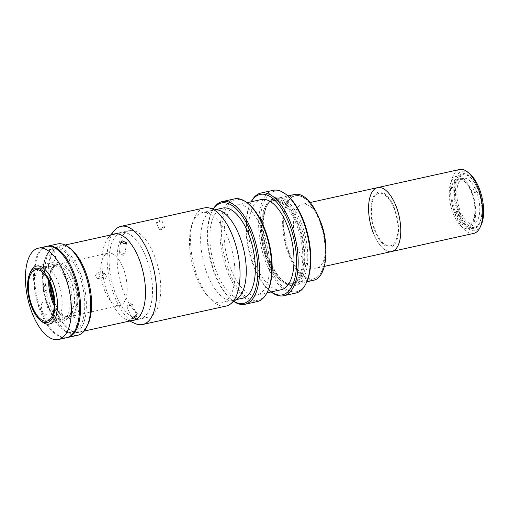 <?xml version="1.0" encoding="UTF-8"?>
<svg xmlns="http://www.w3.org/2000/svg" width="509" height="509" viewBox="0 0 509 509"><rect width="100%" height="100%" fill="white"/><g stroke="black" fill="none" stroke-linecap="round" stroke-linejoin="round"><path stroke-width="0.38" stroke-dasharray="2.54 1.91" d="M454.327 180.638A24.547 11.109 77.5 0 1 471.391 191.569A24.547 11.109 77.5 0 1 471.868 223.833A24.547 11.109 77.5 0 1 454.804 212.902A24.547 11.109 77.5 0 1 454.327 180.638M459.608 169.491A32.729 14.812 -102.5 0 0 455.606 215.67A32.729 14.812 -102.5 0 0 473.726 233.402M481.17 225.061A30.387 13.756 77.5 0 1 458.437 214.206A30.387 13.756 77.5 0 1 455.046 180.186A30.387 13.756 77.5 0 1 469.871 173.925M453.404 214.054A26.882 12.165 -102.5 0 0 468.286 228.617A26.882 12.165 -102.5 0 0 471.576 190.69A26.882 12.165 -102.5 0 0 456.688 176.12A26.882 12.165 -102.5 0 0 453.404 214.054M459.621 212.679A26.882 12.165 -102.5 0 0 474.503 227.249A26.882 12.165 -102.5 0 0 477.786 189.316A26.882 12.165 -102.5 0 0 462.904 174.746A26.882 12.165 -102.5 0 0 459.621 212.679M373.625 233.784A32.729 14.812 -102.5 0 0 391.739 251.516A32.729 14.812 -102.5 0 1 371.71 228.414A32.729 14.812 -102.5 0 1 372.989 190.767A32.729 14.812 -102.5 0 1 377.621 187.605M393.762 207.876A26.882 12.165 -102.5 0 0 375.076 195.908A26.882 12.165 -102.5 0 0 375.597 231.245A26.882 12.165 -102.5 0 0 394.284 243.213A26.882 12.165 -102.5 0 0 393.762 207.876M319.862 274.675A42.546 19.253 -102.5 0 0 325.563 253.393A42.546 19.253 -102.5 0 0 316.814 213.786A42.546 19.253 -102.5 0 0 295.481 195.698A42.546 19.253 -102.5 0 0 289.462 199.808A42.546 19.253 -102.5 0 0 287.801 248.748A42.546 19.253 -102.5 0 0 313.837 278.786A42.546 19.253 -102.5 0 0 319.862 274.675M297.065 279.708A42.546 19.253 -102.5 0 0 298.726 230.768A42.546 19.253 -102.5 0 0 272.684 200.731A42.546 19.253 -102.5 0 0 266.665 204.841A42.546 19.253 -102.5 0 0 265.004 253.781A42.546 19.253 -102.5 0 0 291.04 283.818A42.546 19.253 -102.5 0 0 297.065 279.708M319.607 219.5A32.729 14.812 -102.5 0 0 318.946 218.107A32.729 14.812 -102.5 0 0 302.537 204.192A32.729 14.812 -102.5 0 0 297.905 207.354A32.729 14.812 -102.5 0 0 296.626 245.001A32.729 14.812 -102.5 0 0 316.655 268.103A32.729 14.812 -102.5 0 0 321.287 264.947A32.729 14.812 -102.5 0 0 325.677 248.577A32.729 14.812 -102.5 0 0 325.69 247.03M394.704 244.244A28.052 12.693 -102.5 0 0 394.163 207.373A28.052 12.693 -102.5 0 0 374.662 194.877A28.052 12.693 -102.5 0 0 375.203 231.748A28.052 12.693 -102.5 0 0 394.704 244.244M457.566 209.587L459.602 209.135L458.017 211.178L455.981 211.629L457.566 209.587A23.376 10.581 77.5 0 0 459.239 213.704L461.269 213.252A23.376 10.581 -102.5 0 0 473.338 223.915A23.376 10.581 -102.5 0 0 476.647 221.657A23.376 10.581 -102.5 0 0 476.99 193.038L478.575 190.996L476.545 191.448A28.052 12.693 -102.5 0 0 474.872 187.331L476.908 186.879L475.323 188.922L473.287 189.373A23.376 10.581 77.5 0 1 474.954 193.484L476.99 193.038M455.059 181.598A23.376 10.581 -102.5 0 0 454.149 208.486A23.376 10.581 -102.5 0 0 468.452 224.991A23.376 10.581 -102.5 0 0 471.76 222.732A23.376 10.581 -102.5 0 0 472.676 195.844A23.376 10.581 -102.5 0 0 458.367 179.34A23.376 10.581 -102.5 0 0 455.059 181.598M475.323 188.922A23.376 10.581 -102.5 0 0 463.254 178.258A23.376 10.581 -102.5 0 0 459.945 180.517A23.376 10.581 -102.5 0 0 459.602 209.135M474.954 193.484L476.545 191.448M473.287 189.373L474.872 187.331M476.908 186.879A28.052 12.693 -102.5 0 0 458.272 176.407A28.052 12.693 -102.5 0 0 458.017 211.178M455.981 211.629A28.052 12.693 -102.5 0 0 457.648 215.74L459.239 213.704M457.648 215.74L459.684 215.294L461.269 213.252M459.684 215.294A28.052 12.693 -102.5 0 0 478.32 225.767A28.052 12.693 -102.5 0 0 478.575 190.996M294.775 194.419A43.946 19.889 -102.5 0 0 289.405 256.428A43.946 19.889 -102.5 0 0 313.735 280.243M297.937 222.91A43.946 19.889 -102.5 0 0 273.607 199.095A43.946 19.889 -102.5 0 0 268.237 261.104A43.946 19.889 -102.5 0 0 292.567 284.919A43.946 19.889 -102.5 0 0 297.937 222.91M268.707 260.493A42.546 19.253 -102.5 0 0 292.261 283.551A42.546 19.253 -102.5 0 0 297.46 223.521A42.546 19.253 -102.5 0 0 273.906 200.463A42.546 19.253 -102.5 0 0 268.707 260.493M289.875 255.817A42.546 19.253 -102.5 0 0 313.429 278.875A42.546 19.253 -102.5 0 0 318.628 218.838A42.546 19.253 -102.5 0 0 295.074 195.787A42.546 19.253 -102.5 0 0 289.875 255.817M98.307 278.41L97.505 278.442L95.278 275.655L97.486 272.684L98.288 272.652L100.432 275.426L98.307 278.41M103.951 273.556L101.724 276.521L103.97 279.314L104.771 279.282L106.877 276.304L104.746 273.524L103.951 273.556M79.569 271.112A44.067 19.94 77.5 0 1 74.187 333.287A44.067 19.94 77.5 0 1 49.787 309.408A44.067 19.94 77.5 0 1 55.176 247.234A44.067 19.94 77.5 0 1 79.569 271.112M145.72 256.498A44.067 19.94 77.5 0 1 140.338 318.672A44.067 19.94 77.5 0 1 115.944 294.794A44.067 19.94 77.5 0 1 121.327 232.619A44.067 19.94 77.5 0 1 145.72 256.498M123.464 255.244L119.182 253.164L120.671 252.057L124.972 253.978L123.464 255.244M128.44 306.227L126.76 306.151L130.412 303.688L132.175 303.956L128.44 306.227M104.854 291.059A26.882 12.165 77.5 0 1 108.137 253.126A26.882 12.165 77.5 0 1 123.025 267.696A26.882 12.165 77.5 0 1 119.736 305.629A26.882 12.165 77.5 0 1 104.854 291.059M50.588 285.097A26.882 12.165 77.5 0 1 57.861 264.235A26.882 12.165 77.5 0 1 72.749 278.805A26.882 12.165 77.5 0 1 69.459 316.732A26.882 12.165 77.5 0 1 54.578 302.168A26.882 12.165 77.5 0 1 54.075 300.876M49.169 309.128A42.896 19.412 -102.5 0 0 78.99 328.229A42.896 19.412 -102.5 0 0 78.157 271.844A42.896 19.412 -102.5 0 0 48.336 252.744A42.896 19.412 -102.5 0 0 49.169 309.128M44.773 289.341A2.92 1.323 -102.5 0 0 46.803 290.639A2.92 1.323 -102.5 0 0 46.745 286.802A2.92 1.323 -102.5 0 0 44.716 285.498A2.92 1.323 -102.5 0 0 44.773 289.341M67.003 260.748A2.92 1.323 -102.5 0 0 69.039 262.046A2.92 1.323 -102.5 0 0 68.982 258.209A2.92 1.323 -102.5 0 0 66.946 256.905A2.92 1.323 -102.5 0 0 67.003 260.748M76.248 325.175A2.92 1.323 -102.5 0 0 78.278 326.479A2.92 1.323 -102.5 0 0 78.221 322.636A2.92 1.323 -102.5 0 0 76.191 321.338A2.92 1.323 -102.5 0 0 76.248 325.175M213.5 208.913A51.428 23.274 -102.5 0 0 211.509 212.438A51.428 23.274 -102.5 0 0 215.224 275.509A51.428 23.274 -102.5 0 0 230.628 298.974A51.428 23.274 -102.5 0 0 233.917 301.334M233.777 301.449A52.599 23.802 77.5 0 1 231.601 299.795A52.599 23.802 77.5 0 1 215.848 275.789A52.599 23.802 77.5 0 1 212.049 211.286A52.599 23.802 77.5 0 1 213.328 208.875M234.49 198.879A52.599 23.802 -102.5 0 0 228.064 273.091A52.599 23.802 -102.5 0 0 257.185 301.595M267.95 290.734A51.428 23.274 77.5 0 1 229.476 272.36A51.428 23.274 77.5 0 1 223.737 214.792A51.428 23.274 77.5 0 1 248.831 204.192M261.321 199.534A46.166 20.894 -102.5 0 0 255.677 264.68A46.166 20.894 -102.5 0 0 281.242 289.697M231.251 270.075A46.166 20.894 -102.5 0 0 256.816 295.093A46.166 20.894 -102.5 0 0 262.453 229.947A46.166 20.894 -102.5 0 0 236.895 204.93A46.166 20.894 -102.5 0 0 231.251 270.075M251.306 201.749A51.428 23.274 -102.5 0 0 250.186 203.893A51.428 23.274 -102.5 0 0 253.902 266.964A51.428 23.274 -102.5 0 0 269.306 290.435A51.428 23.274 -102.5 0 0 271.227 291.911M271.119 291.931A52.599 23.802 77.5 0 1 270.279 291.25A52.599 23.802 77.5 0 1 254.525 267.244A52.599 23.802 77.5 0 1 250.721 202.741A52.599 23.802 77.5 0 1 251.204 201.768M273.161 190.334A52.599 23.802 -102.5 0 0 266.735 264.546A52.599 23.802 -102.5 0 0 295.856 293.05M306.622 282.19A51.428 23.274 77.5 0 1 268.148 263.815A51.428 23.274 77.5 0 1 262.415 206.247A51.428 23.274 77.5 0 1 287.502 195.647M300.813 221.809A45.231 20.475 -102.5 0 0 266.977 205.649A45.231 20.475 -102.5 0 0 270.241 261.123A45.231 20.475 -102.5 0 0 283.793 281.763A45.231 20.475 -102.5 0 0 305.858 272.442A45.231 20.475 -102.5 0 0 300.813 221.809M269.617 260.843A44.067 19.94 77.5 0 1 266.436 206.8A44.067 19.94 77.5 0 1 299.4 222.541A44.067 19.94 77.5 0 1 304.312 271.87A44.067 19.94 77.5 0 1 282.819 280.949A44.067 19.94 77.5 0 1 269.617 260.843M222.643 208.079A46.166 20.894 -102.5 0 0 217.006 273.225A46.166 20.894 -102.5 0 0 242.564 298.242M196.652 277.717A46.166 20.894 -102.5 0 0 222.21 302.74A46.166 20.894 -102.5 0 0 227.854 237.595A46.166 20.894 -102.5 0 0 202.289 212.577A46.166 20.894 -102.5 0 0 196.652 277.717M158.019 222.586L156.276 222.357L159.991 220.041L161.69 220.155L158.019 222.586M162.925 227.256L159.196 229.559L160.946 229.794L164.611 227.358L162.925 227.256M134.923 323.444A50.257 22.746 77.5 0 1 114.869 297.262A50.257 22.746 77.5 0 1 114.404 230.571M226.149 306.055A50.257 22.746 77.5 0 1 198.319 278.824A50.257 22.746 77.5 0 1 204.459 207.907M131.207 320.689A44.296 20.048 77.5 0 1 126.417 319.544A44.296 20.048 77.5 0 1 108.741 296.467A44.296 20.048 77.5 0 1 108.334 237.69A44.296 20.048 77.5 0 1 112.196 234.636M153.941 254.595A44.296 20.048 77.5 0 1 148.533 317.101A44.296 20.048 77.5 0 1 124.005 293.095A44.296 20.048 77.5 0 1 129.42 230.59A44.296 20.048 77.5 0 1 153.941 254.595M237.525 298.541A46.402 21.003 77.5 0 1 207.767 275.35A46.402 21.003 77.5 0 1 201.379 229.037A46.402 21.003 77.5 0 1 217.947 209.931M41.757 321.523A29.687 13.438 77.5 0 1 30.725 271.564M68.161 317.953A29.687 13.438 77.5 0 1 63.962 320.823A29.687 13.438 77.5 0 1 45.791 299.865A29.687 13.438 77.5 0 1 46.949 265.711A29.687 13.438 77.5 0 1 51.148 262.848A29.687 13.438 77.5 0 1 69.319 283.806A29.687 13.438 77.5 0 1 68.161 317.953M48.711 280.783A26.296 11.904 77.5 0 1 50.843 270.114A26.296 11.904 77.5 0 1 52.23 267.798A26.296 11.904 77.5 0 1 55.952 265.253A26.296 11.904 77.5 0 1 72.049 283.825A26.296 11.904 77.5 0 1 71.025 314.072A26.296 11.904 77.5 0 1 67.303 316.611A26.296 11.904 77.5 0 1 60.616 314.365A26.296 11.904 77.5 0 1 54.189 305.585M54.196 303.434A28.638 12.96 -102.5 0 0 62.562 315.994A28.638 12.96 -102.5 0 0 73.894 315.682A28.638 12.96 -102.5 0 0 73.341 278.041A28.638 12.96 -102.5 0 0 53.432 265.291A28.638 12.96 -102.5 0 0 51.918 267.81A28.638 12.96 -102.5 0 0 49.621 282.724M67.131 337.582A46.752 21.162 77.5 0 1 38.862 303.937A46.752 21.162 77.5 0 1 40.854 250.695A46.752 21.162 77.5 0 1 46.962 246.305M57.644 243.932A46.752 21.162 -102.5 0 0 51.027 248.449A46.752 21.162 -102.5 0 0 49.208 302.231A46.752 21.162 -102.5 0 0 77.82 335.24M87.987 324.303A44.417 20.099 77.5 0 1 85.639 328.216A44.417 20.099 77.5 0 1 54.762 308.435A44.417 20.099 77.5 0 1 53.897 250.059A44.417 20.099 77.5 0 1 71.476 249.563M85.512 327.904A44.067 19.94 77.5 0 1 54.877 308.282A44.067 19.94 77.5 0 1 54.024 250.364A44.067 19.94 77.5 0 1 84.659 269.986A44.067 19.94 77.5 0 1 85.512 327.904M49.837 248.774A6.662 3.016 -102.5 0 0 49.971 257.529A6.662 3.016 -102.5 0 0 54.603 260.493A6.662 3.016 -102.5 0 0 54.469 251.739A6.662 3.016 -102.5 0 0 49.837 248.774M73.347 306.666A6.662 3.016 -102.5 0 0 73.474 315.421A6.662 3.016 -102.5 0 0 78.106 318.386A6.662 3.016 -102.5 0 0 77.979 309.631A6.662 3.016 -102.5 0 0 73.347 306.666M42.336 302.48A6.662 3.016 -102.5 0 0 42.47 311.234A6.662 3.016 -102.5 0 0 47.102 314.206A6.662 3.016 -102.5 0 0 46.968 305.445A6.662 3.016 -102.5 0 0 42.336 302.48M66.622 337.709A46.752 21.162 77.5 0 1 43.939 319.321A46.752 21.162 77.5 0 1 33.594 273.46A46.752 21.162 77.5 0 1 46.453 246.407M48.979 308.416A28.052 12.693 77.5 0 1 45.002 269.916A28.052 12.693 77.5 0 1 64.096 275.7A28.052 12.693 77.5 0 1 68.079 314.199A28.052 12.693 77.5 0 1 48.979 308.416M40.835 310.216A28.052 12.693 77.5 0 1 36.858 271.717A28.052 12.693 77.5 0 1 55.958 277.5A28.052 12.693 77.5 0 1 59.935 316A28.052 12.693 77.5 0 1 40.835 310.216M474.503 227.249L468.286 228.617M462.904 174.746L456.688 176.12M295.481 195.698L272.684 200.731M318.946 218.107L316.814 213.786M325.677 248.577L325.563 253.393M310.153 202.512L302.537 204.192M324.278 266.423L316.655 268.103M313.837 278.786L291.04 283.818M473.338 223.915L468.452 224.991M463.254 178.258L458.367 179.34M287.852 195.946L273.607 199.095M313.429 278.875L292.261 283.551M295.074 195.787L273.906 200.463M306.812 281.77L292.567 284.919M103.97 279.314L97.505 278.442M74.187 333.287L84.144 331.085M135.222 319.805L140.338 318.672M119.182 253.164L120.748 241.991M126.76 306.151L131.646 318.195M132.175 303.956L137.061 315.994M124.972 253.978L126.531 242.799M55.176 247.234L65.133 245.033M116.211 233.746L121.327 232.619M104.746 273.524L98.288 272.652M57.861 264.235L108.137 253.126M69.459 316.732L119.736 305.629M230.628 298.974L231.601 299.795M266.932 292.86L256.816 295.093M269.306 290.435L270.279 291.25M266.436 206.8L266.977 205.649M236.061 299.68L222.21 302.74M216.14 209.517L202.289 212.577M282.819 280.949L283.793 281.763M250.186 203.893L250.721 202.741M247.011 202.697L236.895 204.93M211.509 212.438L212.049 211.286M159.196 229.559L156.276 222.357M108.334 237.69L110.644 234.98M133.263 320.473L148.533 317.101M114.15 233.962L129.42 230.59M126.417 319.544L129.655 321.033M164.611 227.358L161.69 220.155M49.303 324.061L63.962 320.823M35.598 269.751L55.952 265.253M60.616 314.365L62.562 315.994M50.843 270.114L51.918 267.81M46.943 321.109L67.303 316.611M36.495 266.08L51.148 262.848"/><path stroke-width="0.76" d="M324.278 266.423L391.739 251.516A32.729 14.812 -102.5 0 0 396.371 248.354A32.729 14.812 -102.5 0 0 397.65 210.707A32.729 14.812 -102.5 0 0 377.621 187.605A32.729 14.812 -102.5 0 1 395.741 205.337A32.729 14.812 -102.5 0 1 391.739 251.516L473.726 233.402A32.729 14.812 -102.5 0 0 480.089 227.358A32.729 14.812 -102.5 0 0 477.728 187.223A32.729 14.812 -102.5 0 0 467.924 172.29A32.729 14.812 -102.5 0 0 459.608 169.491L377.621 187.605A32.729 14.812 -102.5 0 0 373.625 233.784M467.924 172.29L469.871 173.925A30.387 13.756 77.5 0 1 478.975 187.789A30.387 13.756 77.5 0 1 481.17 225.061L480.089 227.358M325.69 247.03A32.729 14.812 -102.5 0 0 319.607 219.5M306.812 281.77L313.735 280.243A43.946 19.889 -102.5 0 0 319.105 218.234A43.946 19.889 -102.5 0 0 294.775 194.419L287.852 195.946M133.339 318.297L137.061 315.994L135.318 315.758L131.646 318.195L133.339 318.297M122.236 240.859L120.748 241.991L125.029 244.046L126.531 242.799L122.236 240.859M54.075 300.876A26.882 12.165 77.5 0 1 50.588 285.097M233.917 301.334A51.428 23.274 -102.5 0 0 256.339 285.95A51.428 23.274 -102.5 0 0 249.983 230.812A51.428 23.274 -102.5 0 0 213.5 208.913M213.328 208.875A52.599 23.802 77.5 0 1 222.274 201.577A52.599 23.802 77.5 0 1 251.395 230.081A52.599 23.802 77.5 0 1 244.969 304.293A52.599 23.802 77.5 0 1 233.777 301.449M244.969 304.293L257.185 301.595A52.599 23.802 -102.5 0 0 267.41 291.88A52.599 23.802 -102.5 0 0 263.611 227.377A52.599 23.802 -102.5 0 0 247.858 203.377A52.599 23.802 -102.5 0 0 234.49 198.879L222.274 201.577M247.858 203.377L248.831 204.192A51.428 23.274 77.5 0 1 264.235 227.663A51.428 23.274 77.5 0 1 267.95 290.734L267.41 291.88M266.932 292.86L281.242 289.697A46.166 20.894 -102.5 0 0 286.879 224.552A46.166 20.894 -102.5 0 0 261.321 199.534L247.011 202.697M271.227 291.911A51.428 23.274 -102.5 0 0 294.768 278.429A51.428 23.274 -102.5 0 0 288.66 222.268A51.428 23.274 -102.5 0 0 251.306 201.749M251.204 201.768A52.599 23.802 77.5 0 1 260.952 193.032A52.599 23.802 77.5 0 1 290.073 221.536A52.599 23.802 77.5 0 1 283.647 295.748A52.599 23.802 77.5 0 1 271.119 291.931M283.647 295.748L295.856 293.05A52.599 23.802 -102.5 0 0 306.081 283.341A52.599 23.802 -102.5 0 0 302.282 218.838A52.599 23.802 -102.5 0 0 286.529 194.832A52.599 23.802 -102.5 0 0 273.161 190.334L260.952 193.032M286.529 194.832L287.502 195.647A51.428 23.274 77.5 0 1 302.906 219.118A51.428 23.274 77.5 0 1 306.622 282.19L306.081 283.341M236.061 299.68L242.564 298.242A46.166 20.894 -102.5 0 0 248.207 233.097A46.166 20.894 -102.5 0 0 222.643 208.079L216.14 209.517M110.644 234.98L114.404 230.571A50.257 22.746 77.5 0 1 121.008 226.346A50.257 22.746 77.5 0 1 148.832 253.577A50.257 22.746 77.5 0 1 142.692 324.494A50.257 22.746 77.5 0 1 134.923 323.444L129.655 321.033M121.008 226.346L204.459 207.907A50.257 22.746 77.5 0 1 209.352 207.965A50.257 22.746 77.5 0 1 232.289 235.139A50.257 22.746 77.5 0 1 230.558 303.943A50.257 22.746 77.5 0 1 226.149 306.055L142.692 324.494M112.196 234.636A44.296 20.048 77.5 0 1 114.15 233.962A44.296 20.048 77.5 0 1 138.677 257.968A44.296 20.048 77.5 0 1 133.263 320.473A44.296 20.048 77.5 0 1 131.207 320.689M209.352 207.965L217.947 209.931A46.402 21.003 77.5 0 1 239.128 235.018A46.402 21.003 77.5 0 1 237.525 298.541L230.558 303.943M29.859 273.403L30.725 271.564A29.687 13.438 77.5 0 1 32.296 268.949A29.687 13.438 77.5 0 1 36.495 266.08A29.687 13.438 77.5 0 1 54.667 287.044A29.687 13.438 77.5 0 1 53.509 321.192A29.687 13.438 77.5 0 1 49.303 324.061A29.687 13.438 77.5 0 1 41.757 321.523L40.205 320.212A27.817 12.591 77.5 0 1 29.859 273.403A27.817 12.591 77.5 0 1 31.335 270.953A27.817 12.591 77.5 0 1 50.671 283.341A27.817 12.591 77.5 0 1 51.212 319.906A27.817 12.591 77.5 0 1 40.205 320.212M31.876 272.29A26.296 11.904 77.5 0 1 35.598 269.751A26.296 11.904 77.5 0 1 51.695 288.317A26.296 11.904 77.5 0 1 50.665 318.57A26.296 11.904 77.5 0 1 46.943 321.109A26.296 11.904 77.5 0 1 30.852 302.543A26.296 11.904 77.5 0 1 31.876 272.29M46.962 246.305A46.752 21.162 77.5 0 1 47.471 246.184A46.752 21.162 77.5 0 1 76.083 279.187A46.752 21.162 77.5 0 1 74.257 332.969A46.752 21.162 77.5 0 1 67.64 337.486A46.752 21.162 77.5 0 1 67.131 337.582M67.64 337.486L77.82 335.24A46.752 21.162 -102.5 0 0 84.437 330.723A46.752 21.162 -102.5 0 0 86.912 326.606A46.752 21.162 -102.5 0 0 69.529 247.934A46.752 21.162 -102.5 0 0 57.644 243.932L47.471 246.184M69.529 247.934L71.476 249.563A44.417 20.099 77.5 0 1 87.987 324.303L86.912 326.606M49.621 282.724A28.638 12.96 -102.5 0 0 54.196 303.434M54.189 305.585A26.296 11.904 77.5 0 1 48.711 280.783M35.795 321.122A46.752 21.162 77.5 0 1 25.45 275.261A46.752 21.162 77.5 0 1 38.309 248.207A46.752 21.162 77.5 0 1 60.997 266.595A46.752 21.162 77.5 0 1 71.343 312.456A46.752 21.162 77.5 0 1 58.484 339.509A46.752 21.162 77.5 0 1 35.795 321.122M38.309 248.207L46.453 246.407A46.752 21.162 77.5 0 1 69.135 264.795A46.752 21.162 77.5 0 1 79.487 310.655A46.752 21.162 77.5 0 1 66.622 337.709L58.484 339.509M377.621 187.605L310.153 202.512M84.144 331.085L135.222 319.805M65.133 245.033L116.211 233.746"/></g></svg>

